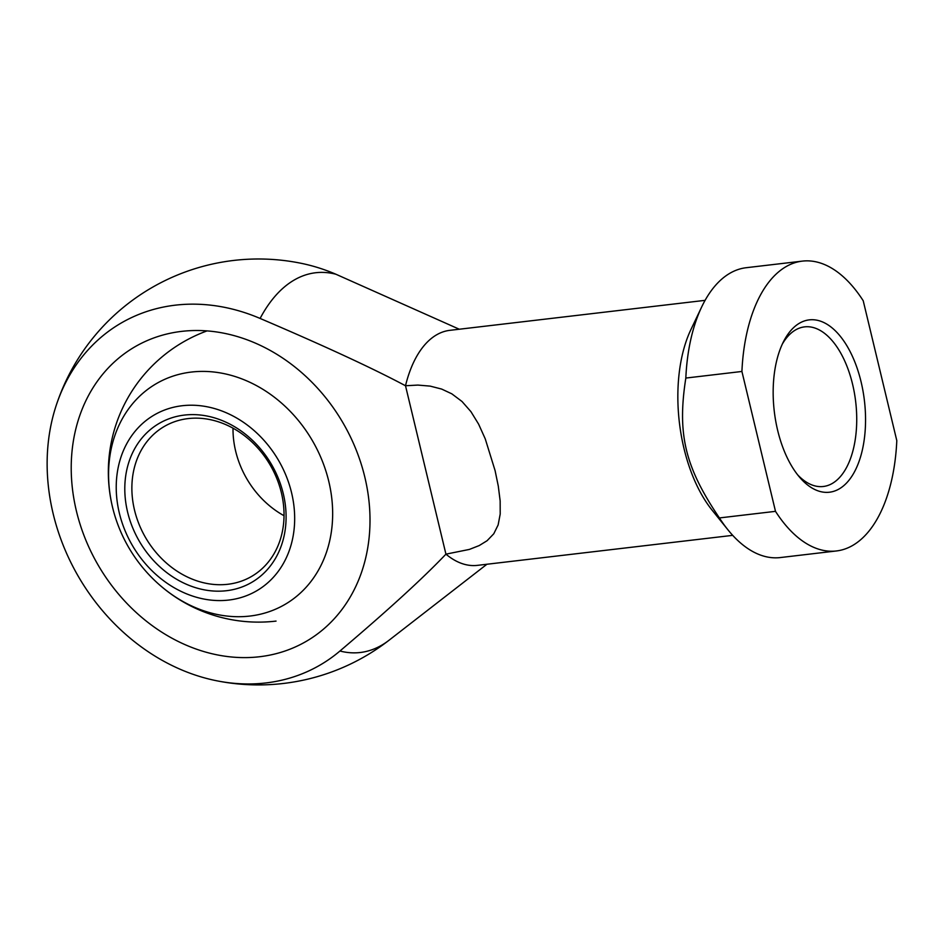 <?xml version="1.0" encoding="UTF-8"?>
<svg xmlns="http://www.w3.org/2000/svg" width="944" height="944" viewBox="0 0 944 944"><rect width="100%" height="100%" fill="white"/><g stroke="black" fill="none" stroke-linecap="round" stroke-linejoin="round"><path stroke-width="1.42" d="M705.097 300.345L449.816 330.341A118.319 61.891 83.3 0 0 436.506 334.884A118.319 61.891 83.3 0 0 405.507 385.754L417.897 385.081L430.169 386.12L441.65 389.07L451.81 393.825L462.005 401.483L470.938 411.655L478.608 424.139L485.251 438.866L495.093 470.619L498.29 486.101L500.155 500.91L500.202 514.067L498.137 524.935L493.771 533.785L487.08 540.723L479.222 545.561L469.38 549.42L445.934 554.152A118.319 61.891 83.3 0 0 477.44 565.362L732.709 535.354M459.291 329.232L335.922 274.244A191.184 100.005 83.3 0 0 294.115 280.085A191.184 100.005 83.3 0 0 260.107 318.447C324.205 345.823 372.668 368.254 405.507 385.754L445.934 554.152C423.065 578.2 387.736 610.485 339.958 651.006A191.184 100.005 83.3 0 0 381.765 645.165A191.184 100.005 83.3 0 0 389.129 640.174A212.966 212.966 0 0 1 216.058 680.648A197.827 164.386 59.8 0 1 53.159 513.737A197.827 164.386 59.8 0 1 55.991 406.097A197.827 164.386 59.8 0 1 260.107 318.447M339.958 651.006A197.827 164.386 59.8 0 1 216.058 680.648M741.913 371.464A145.919 76.334 -96.7 0 1 785.904 266.727A145.919 76.334 -96.7 0 1 802.329 261.122A145.919 76.334 -96.7 0 1 863.217 300.747L896.8 440.624A145.919 76.334 -96.7 0 1 852.81 545.372A145.919 76.334 -96.7 0 1 836.384 550.966A145.919 76.334 -96.7 0 1 775.496 511.341L719.411 517.937C684.966 466.926 677.096 434.146 685.828 378.06L741.913 371.464L775.496 511.341M685.828 378.06A145.919 76.334 -96.7 0 1 701.711 306.894A145.919 76.334 -96.7 0 1 729.818 273.312A145.919 76.334 -96.7 0 1 746.244 267.707L802.329 261.122M782.316 344.1A80.358 42.032 -96.7 0 1 795.521 329.952A80.358 42.032 -96.7 0 1 804.559 326.872A80.358 42.032 -96.7 0 1 854.379 392.881A80.358 42.032 -96.7 0 1 832.36 483.411A80.358 42.032 -96.7 0 1 823.321 486.49A80.358 42.032 -96.7 0 1 797.692 474.891M839.24 488.886A86.765 45.383 -96.7 0 1 799.686 477.334A86.765 45.383 -96.7 0 1 783.697 341.268A86.765 45.383 -96.7 0 1 799.474 323.202A86.765 45.383 -96.7 0 1 861.058 381.742A86.765 45.383 -96.7 0 1 839.24 488.886M836.384 550.966L780.31 557.562A145.919 76.334 -96.7 0 1 727.907 529.773L712.165 510.244A118.319 61.891 -96.7 0 1 690.925 329.539L701.711 306.894M259.671 656.729A170.38 141.576 59.8 0 1 85.314 538.859A170.38 141.576 59.8 0 1 134.803 346.873A170.38 141.576 59.8 0 1 181.555 331.391A170.38 141.576 59.8 0 1 355.912 449.261A170.38 141.576 59.8 0 1 306.422 641.247A170.38 141.576 59.8 0 1 259.671 656.729A170.38 141.576 -120.2 0 0 306.422 641.247A170.38 141.576 -120.2 0 0 355.912 449.261A170.38 141.576 -120.2 0 0 181.555 331.391A170.38 141.576 -120.2 0 0 134.803 346.873A170.38 141.576 -120.2 0 0 85.314 538.859A170.38 141.576 -120.2 0 0 259.671 656.729M727.907 529.773A145.919 76.334 -96.7 0 1 719.411 517.937M335.922 274.244A197.827 164.386 -120.2 0 0 300.983 263.27A212.966 212.966 0 0 0 55.991 406.097M111.132 500.674A127.77 106.176 59.8 0 1 191.325 372.066A127.77 106.176 59.8 0 1 328.772 481.346A127.77 106.176 59.8 0 1 249.9 616.054A127.77 106.176 59.8 0 1 160.917 586.071M228.767 600.054A101.751 84.559 59.8 0 1 119.322 513.017A101.751 84.559 59.8 0 1 182.121 405.743A101.751 84.559 59.8 0 1 291.578 492.78A101.751 84.559 59.8 0 1 228.767 600.054M134.508 510.067A86.765 72.098 -120.2 0 0 227.834 584.277A86.765 72.098 -120.2 0 0 251.647 576.395A86.765 72.098 -120.2 0 0 281.395 492.803A86.765 72.098 -120.2 0 0 188.057 418.593A86.765 72.098 -120.2 0 0 164.256 426.487A86.765 72.098 -120.2 0 0 134.508 510.067M284.038 515.719A86.765 72.098 59.8 0 1 235.646 451.114A86.765 72.098 59.8 0 1 233.003 428.198M127.593 512.049A91.969 76.429 59.8 0 1 184.363 415.089A91.969 76.429 59.8 0 1 283.294 493.747A91.969 76.429 59.8 0 1 226.525 590.708A91.969 76.429 59.8 0 1 127.593 512.049M486.915 564.252L389.129 640.174M207.031 330.907A150.155 150.155 0 0 0 276.049 621.093"/></g></svg>
